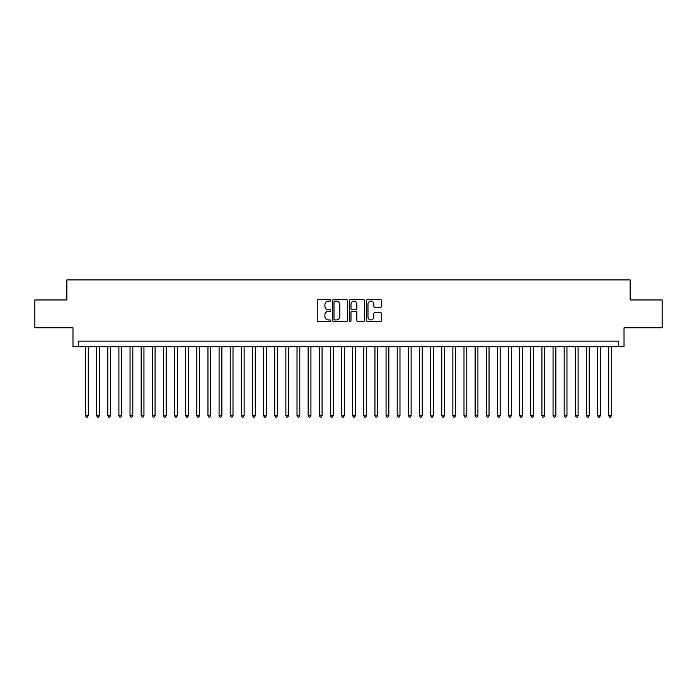 <?xml version="1.0" encoding="UTF-8"?>
<svg xmlns="http://www.w3.org/2000/svg" width="697" height="697" viewBox="0 0 697 697"><rect width="100%" height="100%" fill="white"/><g stroke="black" fill="none" stroke-linecap="round" stroke-linejoin="round"><path stroke-width="1.05" d="M330.692 300.381A0.767 0.767 0 0 0 329.925 299.614L318.311 299.614A1.089 1.089 0 0 0 317.222 300.703L317.222 320.376A1.089 1.089 0 0 0 318.311 321.465L329.925 321.465A0.767 0.767 0 0 0 330.692 320.698A0.767 0.767 0 0 0 329.925 319.94L328.418 319.94A3.494 3.494 0 0 1 324.924 316.438L324.924 314.8A3.494 3.494 0 0 1 328.418 311.306L329.925 311.306A0.767 0.767 0 0 0 330.692 310.54A0.767 0.767 0 0 0 329.925 309.773L328.418 309.773A3.494 3.494 0 0 1 324.924 306.279L324.924 304.641A3.494 3.494 0 0 1 328.418 301.139L329.925 301.139A0.767 0.767 0 0 0 330.692 300.381M380.431 307.316A1.089 1.089 0 0 0 381.529 306.227L381.529 300.703A1.089 1.089 0 0 0 380.431 299.614L367.537 299.614A1.089 1.089 0 0 0 366.448 300.703L366.448 320.376A1.089 1.089 0 0 0 367.537 321.465L380.431 321.465A1.089 1.089 0 0 0 381.529 320.376L381.529 313.711A1.089 1.089 0 0 0 380.431 312.613L374.916 312.613A1.089 1.089 0 0 0 373.827 313.711L373.827 317.013A2.919 2.919 0 0 1 370.9 319.94A2.919 2.919 0 0 1 367.981 317.013L367.981 304.066A2.919 2.919 0 0 1 370.9 301.139A2.919 2.919 0 0 1 373.827 304.066L373.827 306.227A1.089 1.089 0 0 0 374.916 307.316L380.431 307.316M618.457 346.723L624.024 346.723L624.024 327.79L662.15 327.79L662.15 299.963L630.149 299.963L630.149 279.924L66.851 279.924L66.851 299.963L34.85 299.963L34.85 327.79L72.976 327.79L72.976 346.723L618.457 346.723L618.457 341.155L78.543 341.155L78.543 346.723M347.542 300.703A1.089 1.089 0 0 0 346.453 299.614L333.558 299.614A1.089 1.089 0 0 0 332.46 300.703L332.46 320.376A1.089 1.089 0 0 0 333.558 321.465L346.453 321.465A1.089 1.089 0 0 0 347.542 320.376L347.542 300.703M350.547 299.614L363.442 299.614A1.089 1.089 0 0 1 364.54 300.703L364.54 320.376A1.089 1.089 0 0 1 363.442 321.465L357.927 321.465A1.089 1.089 0 0 1 356.829 320.376L356.829 312.395A1.089 1.089 0 0 0 355.74 311.306L352.081 311.306A1.089 1.089 0 0 0 350.983 312.395L350.983 320.698A0.767 0.767 0 0 1 350.225 321.465A0.767 0.767 0 0 1 349.458 320.698L349.458 300.703A1.089 1.089 0 0 1 350.547 299.614M334.76 301.139A0.767 0.767 0 0 0 333.994 301.906L333.994 319.174A0.767 0.767 0 0 0 334.76 319.94L336.346 319.94A3.494 3.494 0 0 0 339.84 316.438L339.84 304.641A3.494 3.494 0 0 0 336.346 301.139L334.76 301.139M356.829 304.119A2.919 2.919 0 0 0 353.91 301.2A2.919 2.919 0 0 0 350.983 304.119L350.983 308.684A1.089 1.089 0 0 0 352.081 309.773L355.74 309.773A1.089 1.089 0 0 0 356.829 308.684L356.829 304.119M85.504 346.723L85.504 415.63L88.284 415.63L88.284 346.723M88.284 415.63L87.447 417.076L86.332 417.076L85.504 415.63M96.63 346.723L96.63 415.63L99.418 415.63L99.418 346.723M99.418 415.63L98.582 417.076L97.467 417.076L96.63 415.63M107.765 346.723L107.765 415.63L110.553 415.63L110.553 346.723M110.553 415.63L109.717 417.076L108.601 417.076L107.765 415.63M118.899 346.723L118.899 415.63L121.679 415.63L121.679 346.723M121.679 415.63L120.842 417.076L119.736 417.076L118.899 415.63M130.034 346.723L130.034 415.63L132.813 415.63L132.813 346.723M132.813 415.63L131.977 417.076L130.862 417.076L130.034 415.63M141.16 346.723L141.16 415.63L143.948 415.63L143.948 346.723M143.948 415.63L143.112 417.076L141.996 417.076L141.16 415.63M152.294 346.723L152.294 415.63L155.074 415.63L155.074 346.723M155.074 415.63L154.246 417.076L153.131 417.076L152.294 415.63M163.429 346.723L163.429 415.63L166.208 415.63L166.208 346.723M166.208 415.63L165.372 417.076L164.265 417.076L163.429 415.63M174.555 346.723L174.555 415.63L177.343 415.63L177.343 346.723M177.343 415.63L176.507 417.076L175.391 417.076L174.555 415.63M185.69 346.723L185.69 415.63L188.478 415.63L188.478 346.723M188.478 415.63L187.641 417.076L186.526 417.076L185.69 415.63M196.824 346.723L196.824 415.63L199.603 415.63L199.603 346.723M199.603 415.63L198.776 417.076L197.66 417.076L196.824 415.63M207.959 346.723L207.959 415.63L210.738 415.63L210.738 346.723M210.738 415.63L209.902 417.076L208.795 417.076L207.959 415.63M219.085 346.723L219.085 415.63L221.873 415.63L221.873 346.723M221.873 415.63L221.036 417.076L219.921 417.076L219.085 415.63M230.219 346.723L230.219 415.63L233.007 415.63L233.007 346.723M233.007 415.63L232.171 417.076L231.055 417.076L230.219 415.63M241.354 346.723L241.354 415.63L244.133 415.63L244.133 346.723M244.133 415.63L243.297 417.076L242.19 417.076L241.354 415.63M252.488 346.723L252.488 415.63L255.268 415.63L255.268 346.723M255.268 415.63L254.431 417.076L253.316 417.076L252.488 415.63M263.614 346.723L263.614 415.63L266.402 415.63L266.402 346.723M266.402 415.63L265.566 417.076L264.451 417.076L263.614 415.63M274.749 346.723L274.749 415.63L277.528 415.63L277.528 346.723M277.528 415.63L276.7 417.076L275.585 417.076L274.749 415.63M285.883 346.723L285.883 415.63L288.663 415.63L288.663 346.723M288.663 415.63L287.826 417.076L286.72 417.076L285.883 415.63M297.018 346.723L297.018 415.63L299.797 415.63L299.797 346.723M299.797 415.63L298.961 417.076L297.846 417.076L297.018 415.63M308.144 346.723L308.144 415.63L310.932 415.63L310.932 346.723M310.932 415.63L310.095 417.076L308.98 417.076L308.144 415.63M319.278 346.723L319.278 415.63L322.058 415.63L322.058 346.723M322.058 415.63L321.23 417.076L320.115 417.076L319.278 415.63M330.413 346.723L330.413 415.63L333.192 415.63L333.192 346.723M333.192 415.63L332.356 417.076L331.249 417.076L330.413 415.63M341.539 346.723L341.539 415.63L344.327 415.63L344.327 346.723M344.327 415.63L343.49 417.076L342.375 417.076L341.539 415.63M352.673 346.723L352.673 415.63L355.461 415.63L355.461 346.723M355.461 415.63L354.625 417.076L353.51 417.076L352.673 415.63M363.808 346.723L363.808 415.63L366.587 415.63L366.587 346.723M366.587 415.63L365.751 417.076L364.644 417.076L363.808 415.63M374.942 346.723L374.942 415.63L377.722 415.63L377.722 346.723M377.722 415.63L376.885 417.076L375.77 417.076L374.942 415.63M386.068 346.723L386.068 415.63L388.856 415.63L388.856 346.723M388.856 415.63L388.02 417.076L386.905 417.076L386.068 415.63M397.203 346.723L397.203 415.63L399.982 415.63L399.982 346.723M399.982 415.63L399.154 417.076L398.039 417.076L397.203 415.63M408.337 346.723L408.337 415.63L411.117 415.63L411.117 346.723M411.117 415.63L410.28 417.076L409.174 417.076L408.337 415.63M419.472 346.723L419.472 415.63L422.251 415.63L422.251 346.723M422.251 415.63L421.415 417.076L420.3 417.076L419.472 415.63M430.598 346.723L430.598 415.63L433.386 415.63L433.386 346.723M433.386 415.63L432.549 417.076L431.434 417.076L430.598 415.63M441.732 346.723L441.732 415.63L444.512 415.63L444.512 346.723M444.512 415.63L443.684 417.076L442.569 417.076L441.732 415.63M452.867 346.723L452.867 415.63L455.646 415.63L455.646 346.723M455.646 415.63L454.81 417.076L453.703 417.076L452.867 415.63M463.993 346.723L463.993 415.63L466.781 415.63L466.781 346.723M466.781 415.63L465.944 417.076L464.829 417.076L463.993 415.63M475.127 346.723L475.127 415.63L477.915 415.63L477.915 346.723M477.915 415.63L477.079 417.076L475.964 417.076L475.127 415.63M486.262 346.723L486.262 415.63L489.041 415.63L489.041 346.723M489.041 415.63L488.205 417.076L487.098 417.076L486.262 415.63M497.397 346.723L497.397 415.63L500.176 415.63L500.176 346.723M500.176 415.63L499.34 417.076L498.224 417.076L497.397 415.63M508.522 346.723L508.522 415.63L511.31 415.63L511.31 346.723M511.31 415.63L510.474 417.076L509.359 417.076L508.522 415.63M519.657 346.723L519.657 415.63L522.445 415.63L522.445 346.723M522.445 415.63L521.609 417.076L520.493 417.076L519.657 415.63M530.792 346.723L530.792 415.63L533.571 415.63L533.571 346.723M533.571 415.63L532.735 417.076L531.628 417.076L530.792 415.63M541.926 346.723L541.926 415.63L544.706 415.63L544.706 346.723M544.706 415.63L543.869 417.076L542.754 417.076L541.926 415.63M553.052 346.723L553.052 415.63L555.84 415.63L555.84 346.723M555.84 415.63L555.004 417.076L553.888 417.076L553.052 415.63M564.187 346.723L564.187 415.63L566.966 415.63L566.966 346.723M566.966 415.63L566.138 417.076L565.023 417.076L564.187 415.63M575.321 346.723L575.321 415.63L578.101 415.63L578.101 346.723M578.101 415.63L577.264 417.076L576.158 417.076L575.321 415.63M586.447 346.723L586.447 415.63L589.235 415.63L589.235 346.723M589.235 415.63L588.399 417.076L587.283 417.076L586.447 415.63M597.582 346.723L597.582 415.63L600.37 415.63L600.37 346.723M600.37 415.63L599.533 417.076L598.418 417.076L597.582 415.63M608.716 346.723L608.716 415.63L611.496 415.63L611.496 346.723M611.496 415.63L610.668 417.076L609.553 417.076L608.716 415.63"/></g></svg>
